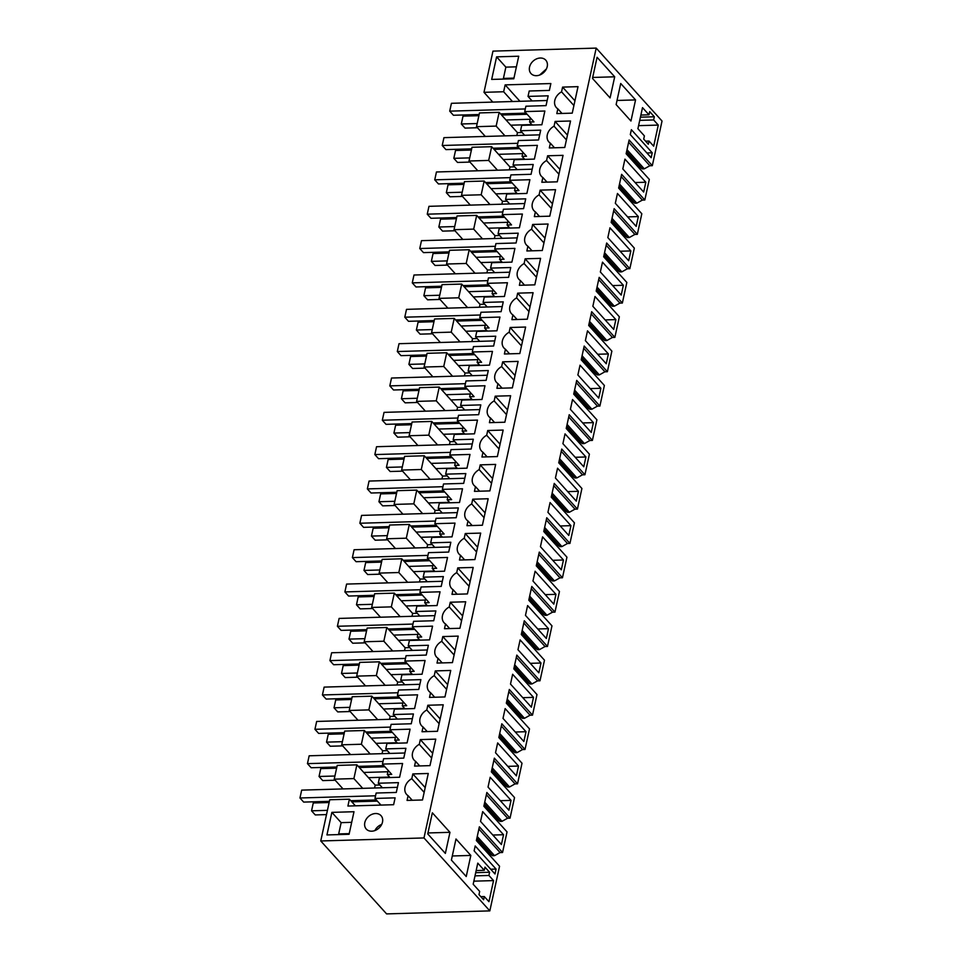 <?xml version="1.0" encoding="UTF-8"?>
<svg xmlns="http://www.w3.org/2000/svg" width="962" height="962" viewBox="0 0 962 962"><rect width="100%" height="100%" fill="white"/><g stroke="black" fill="none" stroke-linecap="round" stroke-linejoin="round"><path stroke-width="1.44" d="M478.884 829.076L500.096 852.572L494.54 855.663L477.248 836.519M494.54 855.663L492.592 855.723L476.863 838.299M492.592 855.723L489.153 853.462L476.599 839.549M487.794 851.959L486.688 851.995M351.683 822.33L341.149 822.642L338.684 833.922L349.218 833.621L338.684 833.922L338.54 834.595M381.686 824.434A9.969 7.792 -42.1 0 0 374.891 830.567M343.049 788.924L334.223 779.16L353.896 778.583L362.71 788.347M334.223 779.16L337.229 765.415L356.89 764.838L375.204 785.124L379.87 784.992M353.896 778.583L356.89 764.838M503.547 834.727L501.406 844.54L480.543 821.428L482.683 811.615L503.547 834.727L492.833 835.04M500.096 852.572L502.549 852.5L479.365 826.815L476.37 840.56L499.555 866.245L489.826 910.882L386.592 913.9L320.755 840.968L329.738 799.759L349.398 799.181L355.399 805.831M449.963 832.322L432.347 812.806L427.741 833.898L445.358 853.414L449.963 832.322L427.946 832.96M470.827 855.434L466.233 876.526L451.394 860.088L455.988 838.996L470.827 855.434L452.284 855.976M475.012 875.865L488.912 875.468L489.61 872.269L484.968 867.135L484.271 870.321L477.777 863.13L473.184 884.234L479.677 891.425L478.98 894.612L483.621 899.747L484.307 896.56L480.832 896.656M484.307 896.56L488.949 901.695L493.542 880.603L473.845 881.168M484.271 870.321L476.166 870.562M489.61 872.269L475.697 872.678M488.912 875.468L493.542 880.603M496.055 869.071L494.997 873.977L474.122 850.865L475.192 845.959L496.055 869.071L490.704 869.227M502.549 852.5L507.046 831.902L483.862 806.228L486.856 792.484L510.04 818.157L514.526 797.558L491.341 771.885L494.348 758.14L517.532 783.814L522.017 763.227L498.833 737.541L501.827 723.797L525.011 749.47L529.509 728.883L506.325 703.198L509.319 689.453L532.503 715.139L536.988 694.54L513.804 668.855L516.81 655.11L539.995 680.795L544.48 660.197L521.296 634.511L524.29 620.767L547.474 646.452L551.972 625.853L528.787 600.18L531.782 586.435L554.966 612.109L559.451 591.51L536.279 565.836L539.273 552.092L562.457 577.765L566.943 557.166L543.758 531.493L546.753 517.748L569.937 543.422L574.434 522.835L551.25 497.15L554.244 483.405L577.428 509.09L581.914 488.492L558.742 462.806L561.736 449.062L584.92 474.747L589.405 454.148L566.221 428.463L569.215 414.718L592.4 440.404L596.897 419.805L573.713 394.131L576.707 380.387L599.891 406.06L604.376 385.461L581.204 359.788L584.199 346.043L607.383 371.717L611.868 351.118L588.684 325.445L591.678 311.7L614.862 337.373L619.36 316.787L596.175 291.101L599.17 277.357L622.354 303.042L626.839 282.443L603.667 256.758L606.661 243.013L629.845 268.699L634.331 248.1L611.147 222.414L614.141 208.67L637.325 234.355L641.822 213.756L618.638 188.083L621.632 174.338L644.817 200.012L649.314 179.413L626.13 153.74L629.124 139.995L652.308 165.668L662.036 121.032L596.199 48.1L492.965 51.118L483.982 92.328L492.797 102.092M626.346 152.718L638.9 166.63L642.351 168.891L644.287 168.831L649.843 165.741L652.308 165.668M637.553 165.127L636.447 165.163M374.579 787.998L375.204 785.124M349.398 799.181L347.907 806.048L393.614 804.713L395.117 797.847L374.964 798.436L380.964 805.086M331.866 812.373L326.948 834.932L349.074 834.294L353.992 811.724L331.866 812.373L341.149 822.642M425.192 787.613L412.83 773.929L428.27 773.484L422.498 799.975L407.058 800.42L408.092 795.682L412.241 800.276M424.158 792.363L411.796 778.679A11.075 8.646 -42.1 0 0 406.637 794.456A11.075 8.646 -42.1 0 0 408.092 795.682M412.83 773.929L411.796 778.679M371.729 831.192A9.969 7.792 -42.1 0 0 381.205 825.324A9.969 7.792 -42.1 0 0 381.048 815.68A9.969 7.792 -42.1 0 0 375.577 813.527A9.969 7.792 -42.1 0 0 366.101 819.396A9.969 7.792 -42.1 0 0 366.245 829.04A9.969 7.792 -42.1 0 0 371.729 831.192M382.383 787.77L378.282 783.224L379.449 777.837L399.603 777.248L402.597 763.503L382.443 764.093L383.622 758.705L403.775 758.116L405.916 748.304L385.762 748.893L386.94 743.494L407.094 742.904L410.089 729.172L389.935 729.749L391.113 724.362L411.267 723.773L413.407 713.96L393.254 714.55L394.432 709.15L414.586 708.561L417.58 694.829L397.426 695.418L398.605 690.019L418.759 689.429L420.899 679.617L400.745 680.206L401.912 674.807L422.065 674.218L425.072 660.485L404.906 661.074L406.084 655.675L426.238 655.086L428.379 645.274L408.225 645.863L409.403 640.464L429.557 639.874L432.551 626.142L412.397 626.731L413.576 621.332L433.73 620.743L435.87 610.93L415.716 611.519L416.895 606.12L437.049 605.543L440.043 591.798L419.889 592.388L421.067 586.988L441.221 586.399L443.362 576.587L423.208 577.176L424.374 571.789L444.528 571.2L447.534 557.455L427.368 558.044L428.547 552.657L448.701 552.068L450.841 542.255L430.687 542.845L431.866 537.445L452.02 536.856L455.014 523.112L434.86 523.701L436.039 518.314L456.192 517.724L458.333 507.912L438.179 508.501L439.357 503.102L459.511 502.513L462.506 488.78L442.352 489.369L443.53 483.97L463.684 483.381L465.824 473.569L445.671 474.158L446.837 468.759L466.991 468.169L469.997 454.437L449.843 455.026L451.01 449.627L471.164 449.038L473.304 439.225L453.15 439.814L454.329 434.415L474.482 433.826L477.477 420.093L457.323 420.683L458.501 415.283L478.655 414.694L480.796 404.882L460.642 405.471L461.82 400.072L481.974 399.483L484.968 385.75L464.814 386.339L465.993 380.94L486.147 380.351L488.287 370.538L468.133 371.128L469.3 365.74L489.466 365.151L492.46 351.407L472.306 351.996L473.472 346.597L493.626 346.019L495.767 336.207L475.613 336.796L476.791 331.397L496.945 330.808L499.939 317.063L479.785 317.652L480.964 312.265L501.118 311.676L503.258 301.864L483.104 302.453L484.283 297.054L504.437 296.464L507.431 282.732L487.277 283.321L488.455 277.922L508.609 277.333L510.75 267.52L490.596 268.109L491.762 262.71L511.928 262.121L514.923 248.388L494.769 248.978L495.935 243.578L516.089 242.989L518.229 233.177L498.075 233.766L499.254 228.367L519.408 227.778L522.402 214.045L502.248 214.634L503.427 209.235L523.581 208.646L525.721 198.833L505.567 199.423L506.746 194.023L526.899 193.434L529.894 179.702L509.74 180.291L510.918 174.892L531.072 174.302L533.213 164.49L513.059 165.079L514.225 159.692L534.391 159.103L537.385 145.358L517.231 145.947L518.398 140.548L538.552 139.971L540.692 130.159L520.538 130.748L521.717 125.349L541.871 124.759L544.865 111.015L524.711 111.604L525.889 106.217L546.043 105.628L548.184 95.815L528.03 96.404L529.208 91.005L549.362 90.416L550.853 83.55L505.146 84.884L519.961 101.299M485.317 136.436L476.491 126.671L479.485 112.927L499.158 112.35L510.738 125.192L531.878 124.579L529.557 122.006L530.447 117.953M341.714 744.816L361.375 744.239L364.37 730.507L344.709 731.072L341.714 744.816L350.541 754.581M349.206 710.473L368.867 709.896L371.861 696.163L352.2 696.728L349.206 710.473L358.02 720.237M356.686 676.13L376.358 675.552L379.353 661.82L359.692 662.397L356.686 676.13L365.512 685.894M364.177 641.786L383.838 641.209L386.832 627.477L367.171 628.054L364.177 641.786L373.003 651.563M371.669 607.443L391.33 606.878L394.324 593.133L374.663 593.71L371.669 607.443L380.483 617.219M379.16 573.099L398.821 572.534L401.815 558.79L382.154 559.367L379.16 573.099L387.975 582.876M386.64 538.768L406.301 538.191L409.295 524.458L389.634 525.024L386.64 538.768L395.466 548.532M394.131 504.425L413.792 503.847L416.786 490.115L397.126 490.68L394.131 504.425L402.946 514.189M401.623 470.081L421.284 469.504L424.278 455.772L404.617 456.349L401.623 470.081L410.437 479.846M409.103 435.738L428.763 435.161L431.758 421.428L412.097 422.005L409.103 435.738L417.929 445.514M416.594 401.394L436.255 400.829L439.249 387.085L419.588 387.662L416.594 401.394L425.408 411.171M424.086 367.051L443.747 366.486L446.741 352.741L427.08 353.319L424.086 367.051L432.9 376.827M431.565 332.72L451.226 332.143L454.22 318.41L434.559 318.975L431.565 332.72L440.392 342.484M439.057 298.376L458.718 297.799L461.712 284.067L442.051 284.632L439.057 298.376L447.871 308.141M446.548 264.033L466.209 263.456L469.203 249.723L449.543 250.3L446.548 264.033L455.363 273.797M454.028 229.69L473.689 229.112L476.683 215.38L457.022 215.957L454.028 229.69L462.854 239.466M461.519 195.346L481.18 194.781L484.175 181.036L464.514 181.614L461.519 195.346L470.334 205.122M469.011 161.003L488.672 160.438L491.666 146.693L472.005 147.27L469.011 161.003L477.825 170.779M320.755 840.968L423.977 837.95L489.826 910.882M423.977 837.95L596.199 48.1M645.815 182.239L643.674 192.051L622.811 168.939L624.951 159.127L645.815 182.239L635.1 182.552M533.501 697.366L512.638 674.254L510.497 684.066L531.361 707.178L533.501 697.366L522.787 697.678M554.894 599.242L555.964 594.336L535.1 571.224L532.96 581.036L553.823 604.148L554.894 599.242M538.852 672.835L540.993 663.022L520.117 639.91L517.977 649.723L538.852 672.835M608.381 353.944L606.24 363.756L585.377 340.644L587.505 330.832L608.381 353.944L597.667 354.257M637.253 221.488L638.323 216.582L617.46 193.47L615.319 203.283L636.183 226.395L637.253 221.488M623.352 285.269L621.212 295.081L600.348 271.969L602.489 262.157L623.352 285.269L612.638 285.582M548.472 628.679L546.332 638.491L525.468 615.379L527.609 605.567L548.472 628.679L537.758 628.992M563.455 559.992L561.315 569.805L540.44 546.693L542.58 536.88L563.455 559.992L552.741 560.305M576.286 501.13L578.427 491.317L557.563 468.205L555.423 478.018L576.286 501.13M568.795 535.461L570.935 525.661L550.072 502.549L547.931 512.349L568.795 535.461M584.848 461.88L585.918 456.974L565.043 433.862L562.914 443.674L583.778 466.786L584.848 461.88M593.398 422.631L591.257 432.443L570.394 409.331L572.534 399.519L593.398 422.631L582.683 422.943M615.86 319.6L613.72 329.413L592.857 306.301L594.997 296.488L615.86 319.6L605.146 319.925M517.46 770.947L518.518 766.041L497.655 742.929L495.514 752.741L516.39 775.853L517.46 770.947M511.038 800.384L508.898 810.196L488.035 787.084L490.175 777.272L511.038 800.384L500.324 800.697M526.01 731.709L523.869 741.51L503.006 718.398L505.146 708.597L526.01 731.709L515.295 732.022M600.889 388.287L598.749 398.1L577.885 374.988L580.026 365.175L600.889 388.287L590.175 388.6M635.557 99.916L620.718 83.49L616.125 104.581L630.952 121.02L635.557 99.916L617.015 100.457M658.273 125.084L653.679 146.188L649.037 141.041L648.34 144.24L643.71 139.093L644.408 135.907L637.914 128.716L642.508 107.624L649.001 114.815L649.699 111.628L654.328 116.763L653.643 119.949L658.273 125.084L638.576 125.661M614.694 76.804L610.088 97.908L592.472 78.391L597.077 57.287L614.694 76.804L592.676 77.453M652.236 152.802L631.373 129.69L630.302 134.596L651.166 157.708L652.236 152.802L646.873 152.958M630.844 250.926L628.703 260.738L607.84 237.626L609.968 227.814L630.844 250.926L620.129 251.238M374.964 798.436L376.142 793.037L396.296 792.447L398.436 782.635L378.282 783.224M512.469 101.515L503.643 91.751L483.982 92.328M503.643 91.751L505.146 84.884M524.11 263.564L525.144 258.814L540.584 258.357L534.812 284.848L519.372 285.305L520.406 280.555A11.075 8.646 137.9 0 1 518.951 279.341A11.075 8.646 137.9 0 1 524.11 263.564L536.471 277.248M442.195 662.902L438.047 658.309L437.013 663.058L452.441 662.614L458.225 636.11L442.785 636.567L441.75 641.317L454.1 655.002M438.047 658.309A11.075 8.646 137.9 0 1 436.592 657.094A11.075 8.646 137.9 0 1 441.75 641.317M434.704 697.246L430.555 692.652L429.521 697.402L444.961 696.945L450.733 670.454L435.293 670.911L434.259 675.661L446.621 689.345M430.555 692.652A11.075 8.646 137.9 0 1 429.1 691.438A11.075 8.646 137.9 0 1 434.259 675.661M426.779 710.004L427.813 705.254L443.241 704.797L437.469 731.288L422.029 731.745L423.064 726.995A11.075 8.646 137.9 0 1 421.609 725.781A11.075 8.646 137.9 0 1 426.779 710.004L439.129 723.689M419.733 765.932L415.584 761.339A11.075 8.646 137.9 0 1 414.129 760.112A11.075 8.646 137.9 0 1 419.288 744.335L431.637 758.02M415.584 761.339L414.55 766.089L429.978 765.632L435.762 739.141L420.322 739.598L419.288 744.335M471.705 503.956L472.739 499.206L488.167 498.749L482.395 525.24L466.955 525.697L467.989 520.947A11.075 8.646 137.9 0 1 466.534 519.733A11.075 8.646 137.9 0 1 471.705 503.956L484.054 517.64M449.687 628.571L445.526 623.965L444.492 628.715L459.932 628.27L465.704 601.779L450.276 602.224L449.242 606.974L461.592 620.658M445.526 623.965A11.075 8.646 137.9 0 1 444.071 622.751A11.075 8.646 137.9 0 1 449.242 606.974M457.166 594.227L453.018 589.622L451.984 594.372L467.424 593.927L473.196 567.436L457.756 567.881L456.722 572.63L469.083 586.315M453.018 589.622A11.075 8.646 137.9 0 1 451.563 588.407A11.075 8.646 137.9 0 1 456.722 572.63M464.658 559.884L460.509 555.29A11.075 8.646 137.9 0 1 459.054 554.064A11.075 8.646 137.9 0 1 464.213 538.287L476.563 551.972M460.509 555.29L459.475 560.04L474.903 559.583L480.687 533.092L465.247 533.537L464.213 538.287M516.63 297.907L517.664 293.157L533.092 292.701L527.32 319.192L511.88 319.649L512.914 314.899A11.075 8.646 137.9 0 1 511.471 313.684A11.075 8.646 137.9 0 1 516.63 297.907L528.98 311.58M509.583 353.836L505.435 349.242A11.075 8.646 137.9 0 1 503.98 348.016A11.075 8.646 137.9 0 1 509.138 332.239L521.488 345.923M505.435 349.242L504.401 353.992L519.829 353.535L525.613 327.044L510.173 327.489L509.138 332.239M502.092 388.179L497.943 383.573L496.909 388.323L512.349 387.878L518.121 361.387L502.681 361.832L501.647 366.582L514.009 380.267M497.943 383.573A11.075 8.646 137.9 0 1 496.488 382.359A11.075 8.646 137.9 0 1 501.647 366.582M494.612 422.522L490.452 417.917A11.075 8.646 137.9 0 1 488.997 416.702A11.075 8.646 137.9 0 1 494.167 400.926L506.517 414.61M490.452 417.917L489.417 422.667L504.858 422.222L510.63 395.731L495.202 396.176L494.167 400.926M487.121 456.854L482.972 452.26L481.938 457.01L497.366 456.565L503.15 430.062L487.71 430.519L486.676 435.269L499.025 448.953M482.972 452.26A11.075 8.646 137.9 0 1 481.517 451.046A11.075 8.646 137.9 0 1 486.676 435.269M479.629 491.197L475.481 486.604L474.446 491.354L489.886 490.897L495.658 464.405L480.218 464.862L479.184 469.612L491.546 483.297M475.481 486.604A11.075 8.646 137.9 0 1 474.025 485.389A11.075 8.646 137.9 0 1 479.184 469.612M532.046 250.805L527.897 246.212L526.863 250.962L542.291 250.517L548.075 224.014L532.635 224.471L531.601 229.221L543.951 242.905M527.897 246.212A11.075 8.646 137.9 0 1 526.442 244.997A11.075 8.646 137.9 0 1 531.601 229.221M547.017 182.131L542.869 177.525A11.075 8.646 137.9 0 1 541.414 176.311A11.075 8.646 137.9 0 1 546.572 160.534L558.934 174.218M542.869 177.525L541.834 182.275L557.275 181.83L563.047 155.339L547.606 155.784L546.572 160.534M554.509 147.787L550.36 143.194L549.326 147.944L564.754 147.487L570.538 120.996L555.098 121.44L554.064 126.19L566.414 139.875M550.36 143.194A11.075 8.646 137.9 0 1 548.905 141.967A11.075 8.646 137.9 0 1 554.064 126.19M539.538 216.474L535.389 211.868L534.343 216.618L549.783 216.173L555.555 189.682L540.127 190.127L539.093 194.877L551.442 208.562M535.389 211.868A11.075 8.646 137.9 0 1 533.934 210.654A11.075 8.646 137.9 0 1 539.093 194.877M578.018 86.652L572.246 113.143L556.806 113.6L557.852 108.85A11.075 8.646 137.9 0 1 556.397 107.636A11.075 8.646 137.9 0 1 561.555 91.847L562.59 87.109L578.018 86.652M540.307 58.021A9.969 7.792 137.9 0 1 545.779 60.173A9.969 7.792 137.9 0 1 545.923 69.817A9.969 7.792 137.9 0 1 536.459 75.685A9.969 7.792 137.9 0 1 530.976 73.533A9.969 7.792 137.9 0 1 530.832 63.889A9.969 7.792 137.9 0 1 540.307 58.021M513.804 78.776L518.722 56.217L496.596 56.854L491.678 79.425L513.804 78.776M642.351 168.891L626.623 151.467M644.287 168.831L627.008 149.687M649.843 165.741L628.631 142.244M496.596 56.854L505.868 67.136L503.415 78.415L513.948 78.102L503.415 78.415L503.27 79.088M505.868 67.136L516.402 66.823M539.622 75.048L546.416 68.927M649.037 141.041L645.562 141.149M649.001 114.815L640.896 115.055M654.328 116.763L640.427 117.172M653.643 119.949L639.73 120.358M618.855 187.061L631.421 200.974L634.86 203.235L636.796 203.174L642.363 200.084L644.817 200.012M630.062 199.471L628.956 199.507M506.024 119.973L530.158 119.264M476.491 126.671L496.151 126.094L499.158 112.35M516.834 135.51L517.472 132.648L522.138 132.503M510.738 125.192L517.472 132.648M496.151 126.094L504.978 135.858M562 113.444L557.852 108.85M573.905 105.531L561.555 91.847M562.59 87.109L574.939 100.794M524.711 111.604L533.982 121.885L529.557 122.006M532.13 100.95L528.03 96.404M361.375 744.239L370.202 754.004M382.058 753.667L382.684 750.793L387.361 750.649M364.37 730.507L382.684 750.793M363.756 772.462L387.89 771.752M368.482 777.681L389.61 777.068L387.301 774.494L388.179 770.442M382.443 764.093L391.726 774.374L387.301 774.494M389.863 753.438L385.762 748.893M510.04 818.157L507.587 818.229L502.02 821.32L500.084 821.38L484.355 803.955M502.02 821.32L484.74 802.176M500.084 821.38L496.645 819.119L484.078 805.206M495.286 817.616L494.179 817.652M507.587 818.229L486.363 794.732M420.322 739.598L432.672 753.27M368.867 709.896L377.681 719.66M389.55 719.323L390.175 716.449L394.841 716.305M371.861 696.163L390.175 716.449M371.248 738.119L395.382 737.409M375.962 743.337L397.102 742.724L394.781 740.151L395.671 736.11M389.935 729.749L399.206 740.031L394.781 740.151M397.354 719.095L393.254 714.55M517.532 783.814L515.067 783.886L509.511 786.976L507.575 787.036L491.847 769.612M509.511 786.976L492.231 767.832M507.575 787.036L504.124 784.776L491.57 770.863M502.777 783.272L501.659 783.308M515.067 783.886L493.855 760.389M518.518 766.041L507.804 766.353M427.813 705.254L440.163 718.939M427.224 731.589L423.064 726.995M376.358 675.552L385.173 685.329M397.041 684.98L397.667 682.106L402.332 681.974M379.353 661.82L397.667 682.106M378.739 703.775L402.874 703.066M383.453 709.006L404.593 708.381L402.272 705.819L403.162 701.767M397.426 695.418L406.698 705.687L402.272 705.819M404.846 684.752L400.745 680.206M525.011 749.47L522.558 749.542L517.003 752.645L515.067 752.693L499.326 735.269M517.003 752.645L499.711 733.501M515.067 752.693L511.616 750.432L499.062 736.519M510.257 748.941L509.151 748.965M522.558 749.542L501.346 726.045M435.293 670.911L447.655 684.595M383.838 641.209L392.664 650.985M404.521 650.637L405.146 647.763L409.824 647.63M386.832 627.477L405.146 647.763M386.219 669.432L410.353 668.734M390.945 674.663L412.085 674.037L409.764 671.476L410.642 667.424M404.906 661.074L414.189 671.344L409.764 671.476M412.325 650.408L408.225 645.863M532.503 715.139L530.05 715.211L524.482 718.301L522.546 718.349L506.818 700.925M524.482 718.301L507.202 699.158M522.546 718.349L519.107 716.089L506.541 702.188M517.748 714.598L516.642 714.622M530.05 715.211L508.826 691.702M442.785 636.567L455.134 650.252M391.33 606.878L400.144 616.642M412.013 616.293L412.638 613.419L417.304 613.287M394.324 593.133L412.638 613.419M393.711 635.088L417.845 634.391M398.424 640.319L419.564 639.694L417.243 637.133L418.133 633.08M412.397 626.731L421.669 637L417.243 637.133M419.817 616.065L415.716 611.519M539.995 680.795L537.53 680.868L531.974 683.958L530.038 684.018L514.309 666.582M531.974 683.958L514.694 664.814M530.038 684.018L526.587 681.745L514.033 667.844M525.24 680.254L524.122 680.29M537.53 680.868L516.317 657.359M540.993 663.022L530.266 663.335M450.276 602.224L462.626 615.908M398.821 572.534L407.635 582.299M419.504 581.95L420.129 579.076L424.795 578.944M401.815 558.79L420.129 579.076M401.202 600.757L425.336 600.047M405.916 605.976L427.056 605.363L424.735 602.789L425.625 598.737M419.889 592.388L429.16 602.657L424.735 602.789M427.308 581.721L423.208 577.176M547.474 646.452L545.021 646.524L539.466 649.615L537.53 649.675L521.789 632.25M539.466 649.615L522.174 630.471M537.53 649.675L534.078 647.414L521.524 633.501M532.72 645.911L531.613 645.947M545.021 646.524L523.809 623.027M457.756 567.881L470.117 581.565M406.301 538.191L415.127 547.955M426.984 547.606L427.609 544.745L432.287 544.6M409.295 524.458L427.609 544.745M408.694 566.414L432.816 565.704M413.407 571.632L434.547 571.019L432.227 568.446L433.104 564.393M427.368 558.044L436.652 568.326L432.227 568.446M434.788 547.39L430.687 542.845M554.966 612.109L552.513 612.181L546.945 615.271L545.009 615.331L529.28 597.907M546.945 615.271L529.665 596.127M545.009 615.331L541.57 613.071L529.004 599.158M540.211 611.567L539.105 611.604M552.513 612.181L531.289 588.684M555.964 594.336L545.25 594.648M465.247 533.537L477.597 547.222M413.792 503.847L422.607 513.612M434.475 513.275L435.101 510.401L439.766 510.257M416.786 490.115L435.101 510.401M416.173 532.07L440.307 531.361M420.887 537.289L442.027 536.676L439.706 534.102L440.596 530.062M434.86 523.701L444.131 533.982L439.706 534.102M442.279 513.047L438.179 508.501M562.457 577.765L559.992 577.837L554.437 580.928L552.501 580.988L536.772 563.564M554.437 580.928L537.157 561.784M552.501 580.988L549.049 578.727L536.495 564.814M547.703 577.224L546.584 577.26M559.992 577.837L538.78 554.34M472.739 499.206L485.088 512.89M472.15 525.541L467.989 520.947M421.284 469.504L430.098 479.28M441.967 478.932L442.592 476.058L447.258 475.925M424.278 455.772L442.592 476.058M423.665 497.727L447.799 497.017M428.379 502.946L449.519 502.332L447.198 499.771L448.088 495.719M442.352 489.369L451.623 499.639L447.198 499.771M449.771 478.703L445.671 474.158M569.937 543.422L567.484 543.494L561.928 546.584L559.992 546.644L544.251 529.22M561.928 546.584L544.648 527.453M559.992 546.644L556.541 544.384L543.987 530.471M555.182 542.893L554.076 542.917M567.484 543.494L546.272 519.997M570.935 525.661L560.221 525.973M480.218 464.862L492.58 478.547M428.763 435.161L437.59 444.937M449.446 444.588L450.084 441.714L454.749 441.582M431.758 421.428L450.084 441.714M431.156 463.383L455.291 462.686M435.87 468.614L457.01 467.989L454.689 465.428L455.567 461.375M449.843 455.026L459.114 465.295L454.689 465.428M457.251 444.36L453.15 439.814M577.428 509.09L574.975 509.163L569.408 512.253L567.472 512.301L551.743 494.877M569.408 512.253L552.128 493.109M567.472 512.301L564.033 510.04L551.466 496.127M562.674 508.549L561.567 508.573M574.975 509.163L553.751 485.654M578.427 491.317L567.712 491.63M487.71 430.519L500.06 444.203M436.255 400.829L445.069 410.594M456.938 410.245L457.563 407.371L462.229 407.239M439.249 387.085L457.563 407.371M438.636 429.04L462.77 428.343M443.35 434.271L464.49 433.646L462.169 431.084L463.059 427.032M457.323 420.683L466.594 430.952L462.169 431.084M464.742 410.016L460.642 405.471M584.92 474.747L582.455 474.819L576.899 477.91L574.963 477.97L559.235 460.533M576.899 477.91L559.619 458.766M574.963 477.97L571.512 475.697L558.958 461.796M570.165 474.206L569.047 474.242M582.455 474.819L561.243 451.31M585.918 456.974L575.204 457.287M495.202 396.176L507.551 409.86M443.747 366.486L452.561 376.25M464.43 375.901L465.055 373.028L469.721 372.895M446.741 352.741L465.055 373.028M446.127 394.709L470.262 393.999M450.841 399.927L471.981 399.314L469.66 396.741L470.55 392.688M464.814 386.339L474.086 396.609L469.66 396.741M472.234 375.673L468.133 371.128M592.4 440.404L589.947 440.476L584.391 443.566L582.455 443.626L566.714 426.202M584.391 443.566L567.111 424.422M582.455 443.626L579.004 441.366L566.45 427.453M577.657 439.862L576.539 439.899M589.947 440.476L568.734 416.979M502.681 361.832L515.043 375.517M451.226 332.143L460.052 341.907M471.909 341.558L472.546 338.696L477.212 338.552M454.22 318.41L472.546 338.696M453.619 360.365L477.753 359.656M458.333 365.584L479.473 364.971L477.152 362.397L478.03 358.345M472.306 351.996L481.577 362.265L477.152 362.397M479.725 341.342L475.613 336.796M599.891 406.06L597.438 406.132L591.87 409.223L589.934 409.283L574.206 391.859M591.87 409.223L574.591 390.079M589.934 409.283L586.495 407.022L573.929 393.109M585.136 405.519L584.03 405.555M597.438 406.132L576.214 382.635M510.173 327.489L522.522 341.173M458.718 297.799L467.544 307.563M479.401 307.227L480.026 304.353L484.692 304.208M461.712 284.067L480.026 304.353M461.099 326.022L485.233 325.312M465.812 331.241L486.952 330.627L484.632 328.054L485.521 324.002M479.785 317.652L489.057 327.934L484.632 328.054M487.205 306.998L483.104 302.453M607.383 371.717L604.918 371.789L599.362 374.879L597.426 374.94L581.697 357.515M599.362 374.879L582.082 355.736M597.426 374.94L593.975 372.679L581.421 358.766M592.628 371.176L591.51 371.212M604.918 371.789L583.706 348.292M517.664 293.157L530.014 306.842M517.075 319.492L512.914 314.899M466.209 263.456L475.024 273.232M486.892 272.883L487.518 270.009L492.183 269.877M469.203 249.723L487.518 270.009M468.59 291.678L492.724 290.969M473.304 296.897L494.444 296.284L492.123 293.723L493.013 289.67M487.277 283.321L496.548 293.59L492.123 293.723M494.696 272.655L490.596 268.109M614.862 337.373L612.409 337.446L606.854 340.536L604.918 340.596L589.177 323.172M606.854 340.536L589.574 321.404M604.918 340.596L601.466 338.335L588.912 324.422M600.12 336.844L599.001 336.868M612.409 337.446L591.197 313.949M525.144 258.814L537.505 272.499M524.555 285.149L520.406 280.555M473.689 229.112L482.515 238.889M494.372 238.54L495.009 235.666L499.675 235.534M476.683 215.38L495.009 235.666M476.082 257.335L500.216 256.638M480.796 262.566L501.936 261.941L499.615 259.379L500.493 255.327M494.769 248.978L504.04 259.247L499.615 259.379M502.188 238.311L498.075 233.766M622.354 303.042L619.901 303.114L614.333 306.205L612.397 306.253L596.668 288.828M614.333 306.205L597.053 287.061M612.397 306.253L608.958 303.992L596.392 290.079M607.599 302.501L606.493 302.525M619.901 303.114L598.677 279.605M532.635 224.471L544.985 238.155M481.18 194.781L490.007 204.545M501.863 204.197L502.489 201.323L507.154 201.19M484.175 181.036L502.489 201.323M483.561 222.992L507.695 222.294M488.275 228.222L509.415 227.597L507.094 225.036L507.984 220.983M502.248 214.634L511.519 224.904L507.094 225.036M509.668 203.968L505.567 199.423M629.845 268.699L627.38 268.771L621.825 271.861L619.889 271.909L604.16 254.485M621.825 271.861L604.545 252.717M619.889 271.909L616.438 269.649L603.883 255.748M615.091 268.157L613.972 268.194M627.38 268.771L606.168 245.262M540.127 190.127L552.477 203.812M488.672 160.438L497.486 170.202M509.355 169.853L509.98 166.979L514.646 166.847M491.666 146.693L509.98 166.979M491.053 188.648L515.187 187.951M495.767 193.879L516.907 193.266L514.586 190.692L515.476 186.64M509.74 180.291L519.011 190.56L514.586 190.692M517.159 169.625L513.059 165.079M637.325 234.355L634.872 234.427L629.316 237.518L627.38 237.578L611.64 220.154M629.316 237.518L612.036 218.374M627.38 237.578L623.929 235.317L611.375 221.404M622.582 233.814L621.464 233.85M634.872 234.427L613.66 210.931M638.323 216.582L627.609 216.895M547.606 155.784L559.968 169.468M498.544 154.317L522.679 153.607M503.258 159.536L524.398 158.922L522.077 156.349L522.955 152.297M517.231 145.947L526.503 156.217L522.077 156.349M524.651 135.281L520.538 130.748M634.86 203.235L619.131 185.81M636.796 203.174L619.516 184.031M642.363 200.084L621.139 176.587M555.098 121.44L567.448 135.125M326.503 814.598L315.259 814.934L311.556 810.822L313.263 802.969L329.136 802.512M351.803 801.851L377.369 801.106M311.556 810.822L327.429 810.353M329.389 801.334L303.667 802.092L299.964 797.979L301.671 790.127L397.402 787.337M299.964 797.979L375.541 795.778M376.346 799.963L350.781 800.709M335.197 780.23L322.751 780.591L319.047 776.478L320.755 768.626L336.628 768.169M359.295 767.508L384.848 766.762M319.047 776.478L334.908 776.021M336.88 767.003L311.159 767.748L307.455 763.636L309.163 755.795L404.894 752.993M307.455 763.636L383.032 761.435M383.826 765.632L358.273 766.377M342.688 745.887L330.243 746.247L326.527 742.135L328.246 734.295L344.107 733.826M366.775 733.164L392.34 732.419M326.527 742.135L342.4 741.678M344.372 732.659L318.65 733.405L314.935 729.304L316.654 721.452L412.385 718.65M314.935 729.304L390.512 727.092M391.318 731.288L365.752 732.034M350.168 711.543L337.722 711.904L334.018 707.791L335.726 699.951L351.599 699.482M374.266 698.821L399.831 698.075M334.018 707.791L349.891 707.335M351.851 698.316L326.13 699.061L322.426 694.961L324.134 687.108L419.865 684.307M322.426 694.961L398.003 692.748M398.809 696.945L373.244 697.691M357.66 677.2L345.214 677.561L341.51 673.46L343.218 665.608L359.091 665.139M381.758 664.477L407.311 663.732M341.51 673.46L357.371 672.991M359.343 663.972L333.622 664.73L329.918 660.617L331.625 652.765L427.356 649.975M329.918 660.617L405.495 658.405M406.289 662.602L380.736 663.347M365.151 642.856L352.705 643.217L348.99 639.117L350.709 631.264L366.57 630.795M389.237 630.134L414.802 629.388M348.99 639.117L364.863 638.648M366.835 629.629L341.113 630.387L337.397 626.274L339.117 618.422L434.848 615.632M337.397 626.274L412.975 624.061M413.78 628.258L388.215 629.004M372.631 608.513L360.185 608.886L356.481 604.773L358.189 596.921L374.062 596.464M396.729 595.803L422.294 595.045M356.481 604.773L372.354 604.304M374.314 595.286L348.593 596.043L344.889 591.931L346.597 584.078L442.328 581.288M344.889 591.931L420.466 589.73M421.272 593.915L395.707 594.66M380.122 574.182L367.676 574.542L363.973 570.43L365.68 562.578L381.553 562.121M404.22 561.459L429.773 560.714M363.973 570.43L379.834 569.973M381.806 560.954L356.084 561.7L352.381 557.587L354.088 549.747L449.819 546.945M352.381 557.587L427.958 555.387M428.751 559.583L403.198 560.329M387.614 539.838L375.168 540.199L371.452 536.087L373.172 528.246L389.033 527.777M411.7 527.116L437.265 526.37M371.452 536.087L387.325 535.63M389.297 526.611L363.576 527.356L359.86 523.244L361.58 515.404L457.311 512.602M359.86 523.244L435.437 521.043M436.243 525.24L410.678 525.986M395.093 505.495L382.648 505.856L378.944 501.743L380.651 493.903L396.524 493.434M419.192 492.772L444.757 492.027M378.944 501.743L394.817 501.286M396.777 492.267L371.055 493.013L367.352 488.912L369.059 481.06L464.802 478.258M367.352 488.912L442.929 486.7M443.735 490.897L418.169 491.642M402.585 471.152L390.139 471.512L386.435 467.412L388.143 459.559L404.016 459.09M426.683 458.429L452.236 457.684M386.435 467.412L402.296 466.943M404.268 457.924L378.547 458.682L374.843 454.569L376.551 446.717L472.282 443.927M374.843 454.569L450.42 452.356M451.214 456.553L425.661 457.299M410.077 436.808L397.631 437.169L393.915 433.068L395.635 425.216L411.495 424.747M434.163 424.086L459.728 423.34M393.915 433.068L409.788 432.599M411.76 423.581L386.039 424.338L382.323 420.226L384.042 412.373L479.773 409.584M382.323 420.226L457.9 418.013M458.706 422.21L433.14 422.955M417.556 402.465L405.11 402.837L401.407 398.725L403.114 390.873L418.987 390.416M441.654 389.754L467.219 388.997M401.407 398.725L417.28 398.256M419.24 389.237L393.518 389.995L389.814 385.882L391.522 378.03L487.265 375.24M389.814 385.882L465.392 383.682M466.197 387.866L440.632 388.612M425.048 368.133L412.602 368.494L408.898 364.382L410.606 356.529L426.479 356.072M449.146 355.411L474.699 354.665M408.898 364.382L424.759 363.925M426.731 354.906L401.01 355.651L397.306 351.539L399.014 343.699L494.745 340.897M397.306 351.539L472.883 349.338M473.677 353.523L448.124 354.281M432.539 333.79L420.093 334.151L416.378 330.038L418.097 322.186L433.958 321.729M456.625 321.067L482.19 320.322M416.378 330.038L432.251 329.581M434.223 320.562L408.501 321.308L404.786 317.195L406.505 309.355L502.236 306.553M404.786 317.195L480.375 314.995M481.168 319.192L455.603 319.937M440.019 299.447L427.573 299.807L423.869 295.695L425.577 287.854L441.45 287.385M464.117 286.724L489.682 285.979M423.869 295.695L439.742 295.238M441.702 286.219L415.981 286.965L412.277 282.864L413.985 275.012L509.728 272.21M412.277 282.864L487.854 280.651M488.66 284.848L463.095 285.594M447.51 265.103L435.064 265.464L431.361 261.363L433.068 253.511L448.941 253.042M471.608 252.381L497.162 251.635M431.361 261.363L447.222 260.894M449.194 251.876L423.472 252.621L419.769 248.521L421.476 240.668L517.207 237.867M419.769 248.521L495.346 246.308M496.139 250.505L470.586 251.25M455.002 230.76L442.556 231.12L438.84 227.02L440.56 219.168L456.421 218.699M479.088 218.037L504.653 217.292M438.84 227.02L454.713 226.551M456.685 217.532L430.964 218.29L427.248 214.177L428.968 206.325L524.699 203.535M427.248 214.177L502.837 211.965M503.631 216.161L478.066 216.907M462.481 196.416L450.036 196.789L446.332 192.677L448.039 184.824L463.912 184.367M486.58 183.706L512.145 182.948M446.332 192.677L462.205 192.208M464.165 183.189L438.444 183.946L434.74 179.834L436.447 171.982L532.19 169.192M434.74 179.834L510.317 177.633M511.123 181.818L485.557 182.564M469.973 162.085L457.527 162.446L453.823 158.333L455.531 150.481L471.404 150.024M494.071 149.363L519.624 148.617M453.823 158.333L469.684 157.876M471.657 148.857L445.935 149.603L442.231 145.49L443.939 137.65L539.67 134.848M442.231 145.49L517.809 143.29M518.602 147.475L493.049 148.232M477.465 127.742L465.019 128.102L461.303 123.99L463.023 116.137L478.884 115.68M501.551 115.019L527.116 114.274M461.303 123.99L477.176 123.533M479.148 114.514L453.427 115.26L449.711 111.147L451.431 103.307L547.162 100.505M449.711 111.147L525.3 108.946M526.094 113.143L500.529 113.889"/></g></svg>
